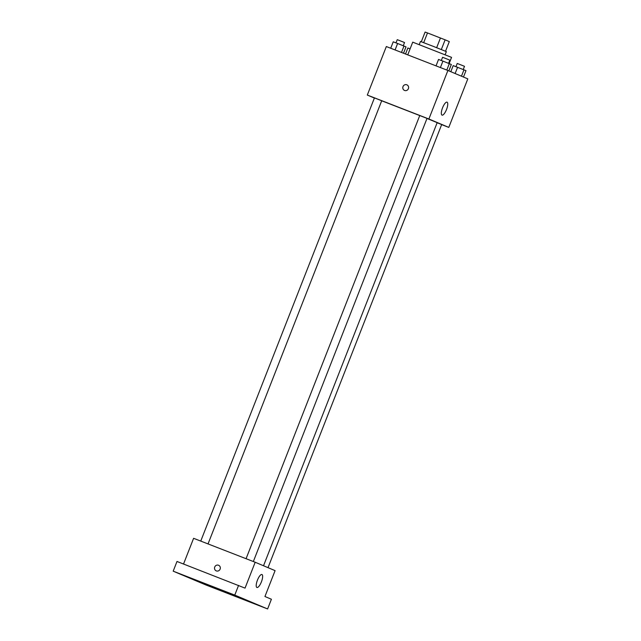 <?xml version="1.0" encoding="UTF-8"?>
<svg xmlns="http://www.w3.org/2000/svg" width="641" height="641" viewBox="0 0 641 641"><rect width="100%" height="100%" fill="white"/><g stroke="black" fill="none" stroke-linecap="round" stroke-linejoin="round"><path stroke-width="0.96" d="M441.32 49.533L445.126 39.83L449.309 41.593L445.535 51.24M423.693 42.643L427.499 32.939L425.111 32.05L421.313 41.745M427.499 32.939L445.126 39.83M436.657 47.682L440.455 37.979M419.246 44.574L420.464 41.457L433.452 46.424L446.352 51.601L445.126 54.717M449.133 63.555L451.552 57.369L412.724 42.154L407.748 54.87M374.376 98.049L367.309 95.068L386.331 46.545L447.899 70.478L467.81 78.867L448.788 127.399L441.641 124.618M253.347 561.532L427.018 118.385L381.691 100.789M263.515 565.763L437.17 122.647L426.994 118.449M367.309 95.068L428.885 119.01L448.788 127.399M268.018 567.654L441.673 124.554L437.13 122.743M208.037 543.921L381.707 100.765L376.948 98.866L374.432 97.913L200.753 541.084M428.885 119.01L447.899 70.478M442.554 107.808A6.947 2.155 -68.8 0 1 447.057 102.167A6.947 2.155 -68.8 0 1 446.553 109.427A6.947 2.155 -68.8 0 1 442.026 115.124A6.947 2.155 -68.8 0 1 442.554 107.808M404.599 90.461A3.037 2.893 112.9 0 1 403.045 86.503A3.037 2.893 112.9 0 1 406.883 84.828A3.037 2.893 112.9 0 1 408.381 88.714A3.037 2.893 112.9 0 1 404.599 90.461M404.527 90.429A3.037 2.893 112.9 0 1 403.045 86.503A3.037 2.893 112.9 0 1 406.891 84.828M183.534 564.008L193.606 538.312L255.182 562.245L275.085 570.634L264.941 596.515L271.407 599.247L267.609 608.95L206.033 585.017L173.19 571.171L176.996 561.468L245.038 588.126L255.182 562.245M173.19 571.171L234.766 595.104L238.572 585.401M234.766 595.104L267.609 608.95M257.434 580.161A6.947 2.155 -68.8 0 1 261.945 574.52A6.947 2.155 -68.8 0 1 261.44 581.78A6.947 2.155 -68.8 0 1 256.913 587.477A6.947 2.155 -68.8 0 1 257.434 580.161M216.313 570.907A3.037 2.893 112.9 0 1 214.759 566.948A3.037 2.893 112.9 0 1 218.605 565.274A3.037 2.893 112.9 0 1 220.103 569.16A3.037 2.893 112.9 0 1 216.313 570.907M216.241 570.875A3.037 2.893 112.9 0 1 214.759 566.948A3.037 2.893 112.9 0 1 218.605 565.274M251.873 602.74L261.344 606.434L251.873 602.74M225.007 591.411L234.478 595.112L225.007 591.411M179.688 573.791L189.159 577.493L179.688 573.791M206.562 585.121L216.033 588.815L206.562 585.121M436.024 65.863L438.548 59.437L442.923 61.111L451.328 64.477L448.828 70.871M440.399 67.561L442.923 61.111M446.801 70.053L449.317 63.627M448.588 63.339L449.846 60.15L445.086 58.251L442.57 57.297L441.312 60.494M450.807 71.704L453.195 65.614L465.983 70.646L463.475 77.04M455.126 73.523L457.578 67.281M461.464 76.199L463.972 69.805M463.243 69.516L464.493 66.319L459.733 64.421L457.217 63.467L455.967 66.672M390.714 48.243L393.229 41.817L397.612 43.492L406.017 46.857L403.518 53.227M395.08 49.942L397.612 43.492M401.482 52.434L404.006 46.008M403.277 45.719L404.527 42.53L399.768 40.631L397.252 39.678L396.002 42.875M405.521 54.004L407.876 47.995L410.104 48.844M419.751 115.532L246.072 558.704"/></g></svg>
